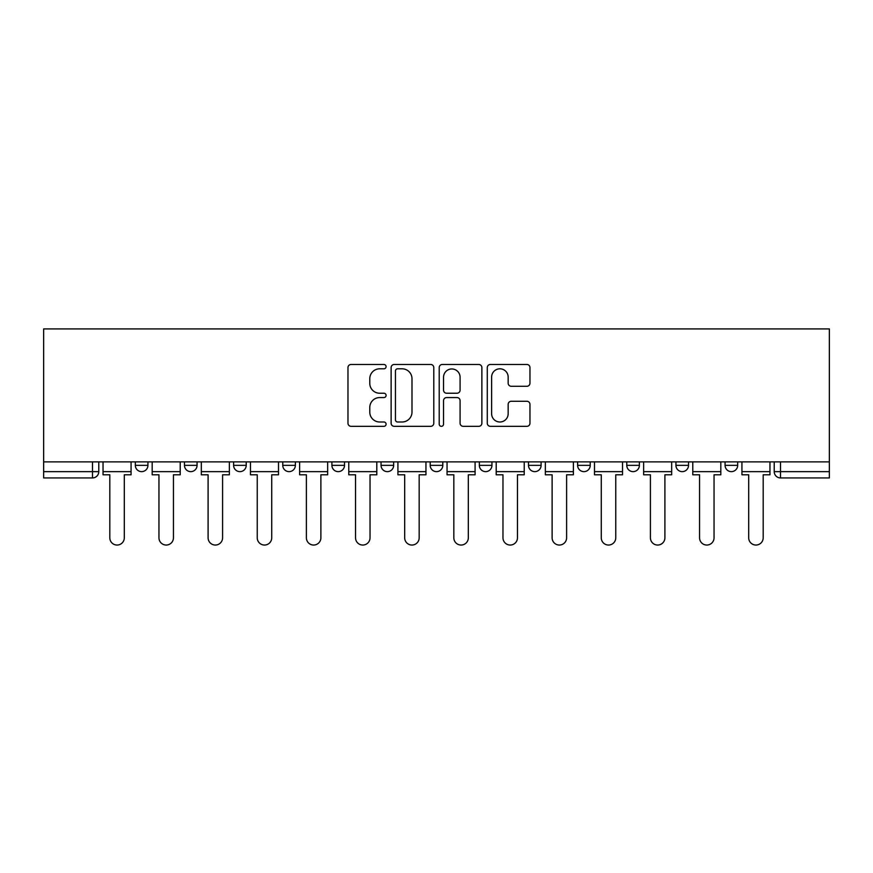 <?xml version="1.0" encoding="UTF-8"?>
<svg xmlns="http://www.w3.org/2000/svg" width="873" height="873" viewBox="0 0 873 873"><rect width="100%" height="100%" fill="white"/><g stroke="black" fill="none" stroke-linecap="round" stroke-linejoin="round"><path stroke-width="1.31" d="M386.095 366.638A2.161 2.161 0 0 0 383.934 364.478L351.077 364.478A3.088 3.088 0 0 0 347.978 367.566L347.978 423.23A3.088 3.088 0 0 0 351.077 426.319L383.934 426.319A2.161 2.161 0 0 0 386.095 424.158A2.161 2.161 0 0 0 383.934 421.997L379.679 421.997A9.898 9.898 0 0 1 369.781 412.1L369.781 407.462A9.898 9.898 0 0 1 379.679 397.564L383.934 397.564A2.161 2.161 0 0 0 386.095 395.404A2.161 2.161 0 0 0 383.934 393.232L379.679 393.232A9.898 9.898 0 0 1 369.781 383.345L369.781 378.707A9.898 9.898 0 0 1 379.679 368.81L383.934 368.81A2.161 2.161 0 0 0 386.095 366.638M626.781 461.872L626.781 465.342L639.385 465.342A6.297 6.297 0 0 1 633.078 471.638A6.297 6.297 0 0 1 626.781 465.342L626.781 461.872M577.631 461.872L577.631 465.342L590.235 465.342A6.297 6.297 0 0 1 583.939 471.638A6.297 6.297 0 0 1 577.631 465.342L577.631 461.872M331.904 465.342L331.904 461.872L331.904 465.342A6.297 6.297 0 0 0 338.211 471.638A6.297 6.297 0 0 1 331.904 465.342L344.508 465.342A6.297 6.297 0 0 1 338.211 471.638M282.765 461.872L282.765 465.342L295.369 465.342A6.297 6.297 0 0 1 289.061 471.638A6.297 6.297 0 0 1 282.765 465.342L282.765 461.872M233.615 461.872L233.615 465.342L246.219 465.342A6.297 6.297 0 0 1 239.922 471.638A6.297 6.297 0 0 1 233.615 465.342L233.615 461.872M184.476 465.342L184.476 461.872L184.476 465.342A6.297 6.297 0 0 0 190.772 471.638A6.297 6.297 0 0 1 184.476 465.342L197.069 465.342A6.297 6.297 0 0 1 190.772 471.638A6.297 6.297 0 0 0 197.069 465.342A6.297 6.297 0 0 1 190.772 471.638M135.326 465.342L135.326 461.872L135.326 465.342A6.297 6.297 0 0 0 141.622 471.638A6.297 6.297 0 0 1 135.326 465.342L147.93 465.342A6.297 6.297 0 0 1 141.622 471.638A6.297 6.297 0 0 0 147.93 465.342A6.297 6.297 0 0 1 141.622 471.638M526.877 386.281A3.088 3.088 0 0 0 529.966 383.182L529.966 367.566A3.088 3.088 0 0 0 526.877 364.478L490.386 364.478A3.088 3.088 0 0 0 487.287 367.566L487.287 423.23A3.088 3.088 0 0 0 490.386 426.319L526.877 426.319A3.088 3.088 0 0 0 529.966 423.23L529.966 404.374A3.088 3.088 0 0 0 526.877 401.274L511.262 401.274A3.088 3.088 0 0 0 508.162 404.374L508.162 413.726A8.272 8.272 0 0 1 499.891 421.997A8.272 8.272 0 0 1 491.619 413.726L491.619 377.081A8.272 8.272 0 0 1 499.891 368.81A8.272 8.272 0 0 1 508.162 377.081L508.162 383.182A3.088 3.088 0 0 0 511.262 386.281L526.877 386.281M829.35 461.872L43.65 461.872L43.65 328.925L829.35 328.925L829.35 477.935L780.517 477.935A6.297 6.297 0 0 1 774.22 471.638L829.35 471.638M433.794 367.566A3.088 3.088 0 0 0 430.705 364.478L394.214 364.478A3.088 3.088 0 0 0 391.126 367.566L391.126 423.23A3.088 3.088 0 0 0 394.214 426.319L430.705 426.319A3.088 3.088 0 0 0 433.794 423.23L433.794 367.566M442.295 364.478L478.786 364.478A3.088 3.088 0 0 1 481.874 367.566L481.874 423.23A3.088 3.088 0 0 1 478.786 426.319L463.17 426.319A3.088 3.088 0 0 1 460.082 423.23L460.082 400.652A3.088 3.088 0 0 0 456.983 397.564L446.627 397.564A3.088 3.088 0 0 0 443.539 400.652L443.539 424.158A2.161 2.161 0 0 1 441.367 426.319A2.161 2.161 0 0 1 439.206 424.158L439.206 367.566A3.088 3.088 0 0 1 442.295 364.478M774.22 461.872L774.22 471.638M98.78 461.872L98.78 471.638A6.297 6.297 0 0 1 92.483 477.935L43.65 477.935L43.65 471.638L98.78 471.638A6.297 6.297 0 0 1 92.483 477.935L92.483 461.872M43.65 461.872L43.65 471.638M737.674 461.872L737.674 465.342A6.297 6.297 0 0 1 731.378 471.638A6.297 6.297 0 0 1 725.07 465.342L737.674 465.342L737.674 461.872M725.07 461.872L725.07 465.342M688.524 461.872L688.524 465.342A6.297 6.297 0 0 1 682.228 471.638A6.297 6.297 0 0 1 675.931 465.342L688.524 465.342A6.297 6.297 0 0 1 682.228 471.638A6.297 6.297 0 0 0 688.524 465.342L688.524 461.872M675.931 461.872L675.931 465.342M639.385 461.872L639.385 465.342M590.235 461.872L590.235 465.342L590.235 461.872M541.096 461.872L541.096 465.342A6.297 6.297 0 0 1 534.789 471.638A6.297 6.297 0 0 1 528.492 465.342L541.096 465.342L541.096 461.872M528.492 461.872L528.492 465.342M491.946 461.872L491.946 465.342A6.297 6.297 0 0 1 485.65 471.638A6.297 6.297 0 0 1 479.342 465.342L491.946 465.342M479.342 461.872L479.342 465.342M442.797 461.872L442.797 465.342A6.297 6.297 0 0 1 436.5 471.638A6.297 6.297 0 0 1 430.203 465.342A6.297 6.297 0 0 0 436.5 471.638M430.203 461.872L430.203 465.342L442.797 465.342M393.658 461.872L393.658 465.342A6.297 6.297 0 0 1 387.35 471.638A6.297 6.297 0 0 1 381.054 465.342A6.297 6.297 0 0 0 387.35 471.638A6.297 6.297 0 0 0 393.658 465.342A6.297 6.297 0 0 1 387.35 471.638M381.054 461.872L381.054 465.342L393.658 465.342M344.508 461.872L344.508 465.342M295.369 461.872L295.369 465.342A6.297 6.297 0 0 1 289.061 471.638A6.297 6.297 0 0 0 295.369 465.342L295.369 461.872M246.219 461.872L246.219 465.342A6.297 6.297 0 0 1 239.922 471.638A6.297 6.297 0 0 0 246.219 465.342L246.219 461.872M197.069 461.872L197.069 465.342L197.069 461.872M147.93 461.872L147.93 465.342L147.93 461.872M397.619 368.81A2.161 2.161 0 0 0 395.447 370.97L395.447 419.826A2.161 2.161 0 0 0 397.619 421.997L402.093 421.997A9.898 9.898 0 0 0 411.991 412.1L411.991 378.707A9.898 9.898 0 0 0 402.093 368.81L397.619 368.81M460.082 377.234A8.272 8.272 0 0 0 451.81 368.963A8.272 8.272 0 0 0 443.539 377.234L443.539 390.144A3.088 3.088 0 0 0 446.627 393.232L456.983 393.232A3.088 3.088 0 0 0 460.082 390.144L460.082 377.234M103.036 471.638L103.036 474.792L109.812 474.792L109.812 537.801A7.246 7.246 0 0 0 117.058 545.047A7.246 7.246 0 0 0 124.304 537.801L124.304 474.792L131.07 474.792L131.07 471.638L103.036 471.638L103.036 461.872M131.07 471.638L131.07 461.872M152.175 471.638L152.175 474.792L158.951 474.792L158.951 537.801A7.246 7.246 0 0 0 166.197 545.047A7.246 7.246 0 0 0 173.443 537.801L173.443 474.792L180.22 474.792L180.22 471.638L152.175 471.638L152.175 461.872M180.22 471.638L180.22 461.872M201.325 471.638L201.325 474.792L208.101 474.792L208.101 537.801A7.246 7.246 0 0 0 215.347 545.047A7.246 7.246 0 0 0 222.593 537.801L222.593 474.792L229.359 474.792L229.359 471.638L201.325 471.638L201.325 461.872M229.359 471.638L229.359 461.872M250.475 471.638L250.475 474.792L257.24 474.792L257.24 537.801A7.246 7.246 0 0 0 264.486 545.047A7.246 7.246 0 0 0 271.732 537.801L271.732 474.792L278.509 474.792L278.509 471.638L250.475 471.638L250.475 461.872M278.509 471.638L278.509 461.872M299.614 471.638L299.614 474.792L306.39 474.792L306.39 537.801A7.246 7.246 0 0 0 313.636 545.047A7.246 7.246 0 0 0 320.882 537.801L320.882 474.792L327.659 474.792L327.659 471.638L299.614 471.638L299.614 461.872M327.659 471.638L327.659 461.872M348.764 471.638L348.764 474.792L355.54 474.792L355.54 537.801A7.246 7.246 0 0 0 362.786 545.047A7.246 7.246 0 0 0 370.032 537.801L370.032 474.792L376.798 474.792L376.798 471.638L348.764 471.638L348.764 461.872M376.798 471.638L376.798 461.872M397.913 471.638L397.913 474.792L404.679 474.792L404.679 537.801A7.246 7.246 0 0 0 411.925 545.047A7.246 7.246 0 0 0 419.171 537.801L419.171 474.792L425.948 474.792L425.948 471.638L397.913 471.638L397.913 461.872M425.948 471.638L425.948 461.872M447.052 471.638L447.052 474.792L453.829 474.792L453.829 537.801A7.246 7.246 0 0 0 461.075 545.047A7.246 7.246 0 0 0 468.321 537.801L468.321 474.792L475.087 474.792L475.087 471.638L447.052 471.638L447.052 461.872M475.087 471.638L475.087 461.872M496.202 471.638L496.202 474.792L502.968 474.792L502.968 537.801A7.246 7.246 0 0 0 510.214 545.047A7.246 7.246 0 0 0 517.46 537.801L517.46 474.792L524.236 474.792L524.236 471.638L496.202 471.638L496.202 461.872M524.236 471.638L524.236 461.872M545.341 471.638L545.341 474.792L552.118 474.792L552.118 537.801A7.246 7.246 0 0 0 559.364 545.047A7.246 7.246 0 0 0 566.61 537.801L566.61 474.792L573.386 474.792L573.386 471.638L545.341 471.638L545.341 461.872M573.386 471.638L573.386 461.872M594.491 471.638L594.491 474.792L601.268 474.792L601.268 537.801A7.246 7.246 0 0 0 608.514 545.047A7.246 7.246 0 0 0 615.76 537.801L615.76 474.792L622.525 474.792L622.525 471.638L594.491 471.638L594.491 461.872M622.525 471.638L622.525 461.872M643.641 471.638L643.641 474.792L650.407 474.792L650.407 537.801A7.246 7.246 0 0 0 657.653 545.047A7.246 7.246 0 0 0 664.899 537.801L664.899 474.792L671.675 474.792L671.675 471.638L643.641 471.638L643.641 461.872M671.675 471.638L671.675 461.872M692.78 471.638L692.78 474.792L699.557 474.792L699.557 537.801A7.246 7.246 0 0 0 706.803 545.047A7.246 7.246 0 0 0 714.049 537.801L714.049 474.792L720.825 474.792L720.825 471.638L692.78 471.638L692.78 461.872M720.825 471.638L720.825 461.872M741.93 471.638L741.93 474.792L748.696 474.792L748.696 537.801A7.246 7.246 0 0 0 755.942 545.047A7.246 7.246 0 0 0 763.188 537.801L763.188 474.792L769.964 474.792L769.964 471.638L741.93 471.638L741.93 461.872M769.964 471.638L769.964 461.872M780.517 461.872L780.517 477.935"/></g></svg>
